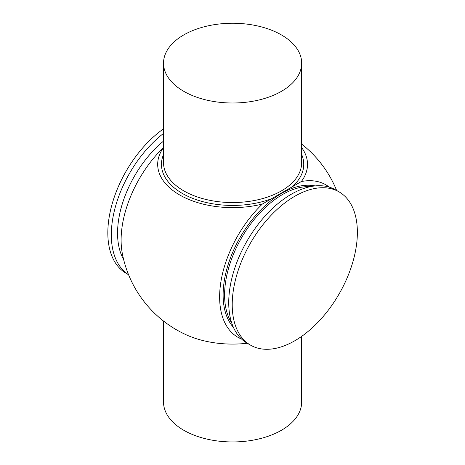 <?xml version="1.0" encoding="UTF-8"?>
<svg xmlns="http://www.w3.org/2000/svg" width="465" height="465" viewBox="0 0 465 465"><rect width="100%" height="100%" fill="white"/><g stroke="black" fill="none" stroke-linecap="round" stroke-linejoin="round"><path stroke-width="0.7" d="M163.529 321.065L163.529 402.062A69.07 39.88 0 0 0 183.762 430.265A69.07 39.88 0 0 0 259.034 438.908A69.07 39.88 0 0 0 301.669 402.062L301.669 336.358M183.762 91.326A69.07 39.88 0 0 0 259.034 99.969A69.07 39.88 0 0 0 301.669 63.13A69.07 39.88 0 0 0 232.599 23.25A69.07 39.88 0 0 0 163.529 63.13A69.07 39.88 0 0 0 183.762 91.326M163.529 147.603A74.917 43.257 0 0 0 179.624 194.94A74.917 43.257 0 0 0 262.353 204.054L301.355 181.536A74.917 43.257 0 0 0 301.669 147.603M163.529 133.426A88.495 51.092 120 0 0 114.535 210.099A88.495 51.092 120 0 0 128.549 274.675M163.529 128.834A88.495 51.092 120 0 0 111.362 206.838A88.495 51.092 120 0 0 126.154 273.327L128.567 274.716M163.529 141.098A82.02 47.354 120 0 0 123.62 259.453M339.043 191.865L335.556 189.848A88.495 51.092 120 0 0 291.305 194.231A88.495 51.092 120 0 0 233.494 272.217A88.495 51.092 120 0 0 247.06 343.129L250.548 345.146A88.495 51.092 120 0 0 294.798 340.764A88.495 51.092 120 0 0 352.61 262.777A88.495 51.092 120 0 0 339.043 191.865A88.495 51.092 120 0 0 294.798 196.247A88.495 51.092 120 0 0 236.987 274.234A88.495 51.092 120 0 0 250.548 345.146M247.27 343.251A74.917 43.257 180 0 1 186.552 334.951A112.239 112.239 0 0 1 122.249 253.1A88.007 50.813 120 0 1 163.529 147.481M262.353 204.054A88.007 50.813 120 0 0 220.776 282.551A88.007 50.813 120 0 0 241.585 339.066M329.301 187.139A88.007 50.813 120 0 0 301.355 181.536M301.669 63.13L301.669 162.663A69.07 39.88 180 0 1 259.034 199.508A69.07 39.88 180 0 1 183.762 190.865A69.07 39.88 180 0 1 163.529 162.663L163.529 63.13M271.63 198.7A71.139 41.071 180 0 1 182.297 193.399A71.139 41.071 180 0 1 163.529 154.514M301.669 154.514A71.139 41.071 180 0 1 292.078 186.889M315.061 185.924A83.055 47.953 120 0 0 281.854 193.219A83.055 47.953 120 0 0 229.896 259.418A83.055 47.953 120 0 0 233.413 327.343M310.486 186.634A82.02 47.354 120 0 0 282.586 194.486A82.02 47.354 120 0 0 231.744 323.03M336.637 190.476A112.239 112.239 0 0 0 301.669 144.127"/></g></svg>
